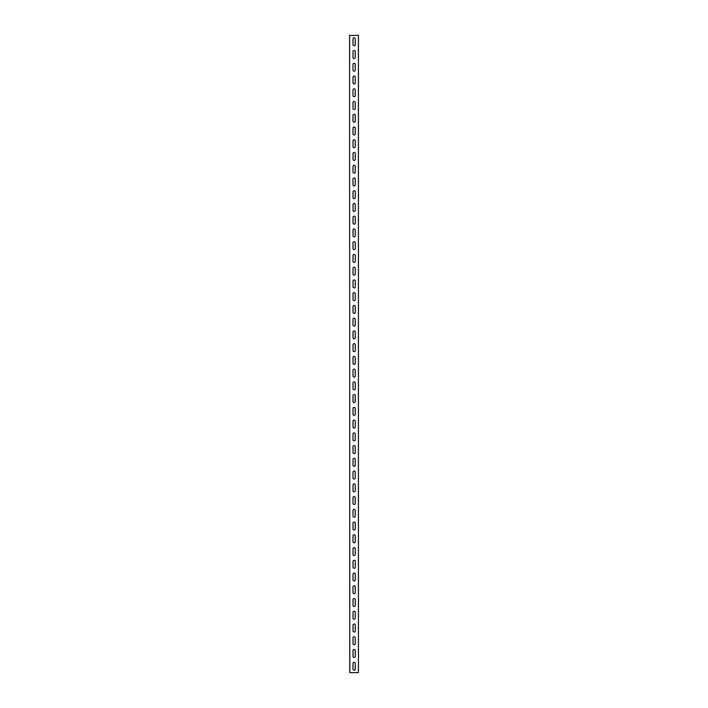 <?xml version="1.0" encoding="UTF-8"?>
<svg xmlns="http://www.w3.org/2000/svg" width="708" height="708" viewBox="0 0 708 708"><rect width="100%" height="100%" fill="white"/><g stroke="black" fill="none" stroke-linecap="round" stroke-linejoin="round"><path stroke-width="0.53" stroke-dasharray="3.54 2.66" d="M349.823 672.6L349.823 35.4L358.425 35.4L358.425 672.6L349.575 672.6L349.823 35.4L349.575 672.6M355.239 650.617L355.239 656.351A1.115 1.115 0 0 1 354.124 657.466A1.115 1.115 0 0 1 353.009 656.351L353.009 650.617A1.115 1.115 0 0 1 354.124 649.501A1.115 1.115 0 0 1 355.239 650.617M355.239 663.361L355.239 669.095A1.115 1.115 0 0 1 354.124 670.21A1.115 1.115 0 0 1 353.009 669.095L353.009 663.361A1.115 1.115 0 0 1 354.124 662.245A1.115 1.115 0 0 1 355.239 663.361M353.009 637.873A1.115 1.115 0 0 1 354.124 636.758A1.115 1.115 0 0 1 355.239 637.873L355.239 643.607A1.115 1.115 0 0 1 354.124 644.722A1.115 1.115 0 0 1 353.009 643.607L353.009 637.873M353.009 625.129A1.115 1.115 0 0 1 354.124 624.014A1.115 1.115 0 0 1 355.239 625.129L355.239 630.863A1.115 1.115 0 0 1 354.124 631.979A1.115 1.115 0 0 1 353.009 630.863L353.009 625.129M353.009 612.385A1.115 1.115 0 0 1 354.124 611.269A1.115 1.115 0 0 1 355.239 612.385L355.239 618.119A1.115 1.115 0 0 1 354.124 619.235A1.115 1.115 0 0 1 353.009 618.119L353.009 612.385M353.009 599.641A1.115 1.115 0 0 1 354.124 598.525A1.115 1.115 0 0 1 355.239 599.641L355.239 605.375A1.115 1.115 0 0 1 354.124 606.49A1.115 1.115 0 0 1 353.009 605.375L353.009 599.641M353.009 586.897A1.115 1.115 0 0 1 354.124 585.781A1.115 1.115 0 0 1 355.239 586.897L355.239 592.631A1.115 1.115 0 0 1 354.124 593.746A1.115 1.115 0 0 1 353.009 592.631L353.009 586.897M353.009 574.153A1.115 1.115 0 0 1 354.124 573.038A1.115 1.115 0 0 1 355.239 574.153L355.239 579.887A1.115 1.115 0 0 1 354.124 581.003A1.115 1.115 0 0 1 353.009 579.887L353.009 574.153M353.009 561.409A1.115 1.115 0 0 1 354.124 560.293A1.115 1.115 0 0 1 355.239 561.409L355.239 567.143A1.115 1.115 0 0 1 354.124 568.259A1.115 1.115 0 0 1 353.009 567.143L353.009 561.409M353.009 548.665A1.115 1.115 0 0 1 354.124 547.55A1.115 1.115 0 0 1 355.239 548.665L355.239 554.399A1.115 1.115 0 0 1 354.124 555.514A1.115 1.115 0 0 1 353.009 554.399L353.009 548.665M353.009 535.921A1.115 1.115 0 0 1 354.124 534.805A1.115 1.115 0 0 1 355.239 535.921L355.239 541.655A1.115 1.115 0 0 1 354.124 542.77A1.115 1.115 0 0 1 353.009 541.655L353.009 535.921M353.009 523.177A1.115 1.115 0 0 1 354.124 522.062A1.115 1.115 0 0 1 355.239 523.177L355.239 528.911A1.115 1.115 0 0 1 354.124 530.026A1.115 1.115 0 0 1 353.009 528.911L353.009 523.177M353.009 510.433A1.115 1.115 0 0 1 354.124 509.317A1.115 1.115 0 0 1 355.239 510.433L355.239 516.167A1.115 1.115 0 0 1 354.124 517.283A1.115 1.115 0 0 1 353.009 516.167L353.009 510.433M353.009 497.689A1.115 1.115 0 0 1 354.124 496.574A1.115 1.115 0 0 1 355.239 497.689L355.239 503.423A1.115 1.115 0 0 1 354.124 504.538A1.115 1.115 0 0 1 353.009 503.423L353.009 497.689M353.009 484.945A1.115 1.115 0 0 1 354.124 483.83A1.115 1.115 0 0 1 355.239 484.945L355.239 490.679A1.115 1.115 0 0 1 354.124 491.795A1.115 1.115 0 0 1 353.009 490.679L353.009 484.945M353.009 472.201A1.115 1.115 0 0 1 354.124 471.085A1.115 1.115 0 0 1 355.239 472.201L355.239 477.935A1.115 1.115 0 0 1 354.124 479.05A1.115 1.115 0 0 1 353.009 477.935L353.009 472.201M353.009 459.457A1.115 1.115 0 0 1 354.124 458.341A1.115 1.115 0 0 1 355.239 459.457L355.239 465.191A1.115 1.115 0 0 1 354.124 466.306A1.115 1.115 0 0 1 353.009 465.191L353.009 459.457M353.009 446.713A1.115 1.115 0 0 1 354.124 445.598A1.115 1.115 0 0 1 355.239 446.713L355.239 452.447A1.115 1.115 0 0 1 354.124 453.562A1.115 1.115 0 0 1 353.009 452.447L353.009 446.713M353.009 433.969A1.115 1.115 0 0 1 354.124 432.853A1.115 1.115 0 0 1 355.239 433.969L355.239 439.703A1.115 1.115 0 0 1 354.124 440.819A1.115 1.115 0 0 1 353.009 439.703L353.009 433.969M353.009 421.225A1.115 1.115 0 0 1 354.124 420.109A1.115 1.115 0 0 1 355.239 421.225L355.239 426.959A1.115 1.115 0 0 1 354.124 428.075A1.115 1.115 0 0 1 353.009 426.959L353.009 421.225M353.009 408.481A1.115 1.115 0 0 1 354.124 407.365A1.115 1.115 0 0 1 355.239 408.481L355.239 414.215A1.115 1.115 0 0 1 354.124 415.331A1.115 1.115 0 0 1 353.009 414.215L353.009 408.481M353.009 395.737A1.115 1.115 0 0 1 354.124 394.621A1.115 1.115 0 0 1 355.239 395.737L355.239 401.471A1.115 1.115 0 0 1 354.124 402.587A1.115 1.115 0 0 1 353.009 401.471L353.009 395.737M353.009 382.993A1.115 1.115 0 0 1 354.124 381.877A1.115 1.115 0 0 1 355.239 382.993L355.239 388.727A1.115 1.115 0 0 1 354.124 389.843A1.115 1.115 0 0 1 353.009 388.727L353.009 382.993M353.009 370.249A1.115 1.115 0 0 1 354.124 369.134A1.115 1.115 0 0 1 355.239 370.249L355.239 375.983A1.115 1.115 0 0 1 354.124 377.099A1.115 1.115 0 0 1 353.009 375.983L353.009 370.249M353.009 357.505A1.115 1.115 0 0 1 354.124 356.389A1.115 1.115 0 0 1 355.239 357.505L355.239 363.239A1.115 1.115 0 0 1 354.124 364.354A1.115 1.115 0 0 1 353.009 363.239L353.009 357.505M353.009 344.761A1.115 1.115 0 0 1 354.124 343.646A1.115 1.115 0 0 1 355.239 344.761L355.239 350.495A1.115 1.115 0 0 1 354.124 351.611A1.115 1.115 0 0 1 353.009 350.495L353.009 344.761M353.009 332.017A1.115 1.115 0 0 1 354.124 330.901A1.115 1.115 0 0 1 355.239 332.017L355.239 337.751A1.115 1.115 0 0 1 354.124 338.866A1.115 1.115 0 0 1 353.009 337.751L353.009 332.017M353.009 319.273A1.115 1.115 0 0 1 354.124 318.158A1.115 1.115 0 0 1 355.239 319.273L355.239 325.007A1.115 1.115 0 0 1 354.124 326.123A1.115 1.115 0 0 1 353.009 325.007L353.009 319.273M353.009 306.529A1.115 1.115 0 0 1 354.124 305.413A1.115 1.115 0 0 1 355.239 306.529L355.239 312.263A1.115 1.115 0 0 1 354.124 313.379A1.115 1.115 0 0 1 353.009 312.263L353.009 306.529M353.009 293.785A1.115 1.115 0 0 1 354.124 292.669A1.115 1.115 0 0 1 355.239 293.785L355.239 299.519A1.115 1.115 0 0 1 354.124 300.635A1.115 1.115 0 0 1 353.009 299.519L353.009 293.785M353.009 281.041A1.115 1.115 0 0 1 354.124 279.925A1.115 1.115 0 0 1 355.239 281.041L355.239 286.775A1.115 1.115 0 0 1 354.124 287.891A1.115 1.115 0 0 1 353.009 286.775L353.009 281.041M353.009 268.297A1.115 1.115 0 0 1 354.124 267.181A1.115 1.115 0 0 1 355.239 268.297L355.239 274.031A1.115 1.115 0 0 1 354.124 275.147A1.115 1.115 0 0 1 353.009 274.031L353.009 268.297M353.009 255.553A1.115 1.115 0 0 1 354.124 254.438A1.115 1.115 0 0 1 355.239 255.553L355.239 261.287A1.115 1.115 0 0 1 354.124 262.402A1.115 1.115 0 0 1 353.009 261.287L353.009 255.553M353.009 242.809A1.115 1.115 0 0 1 354.124 241.694A1.115 1.115 0 0 1 355.239 242.809L355.239 248.543A1.115 1.115 0 0 1 354.124 249.659A1.115 1.115 0 0 1 353.009 248.543L353.009 242.809M353.009 230.065A1.115 1.115 0 0 1 354.124 228.95A1.115 1.115 0 0 1 355.239 230.065L355.239 235.799A1.115 1.115 0 0 1 354.124 236.915A1.115 1.115 0 0 1 353.009 235.799L353.009 230.065M353.009 217.321A1.115 1.115 0 0 1 354.124 216.206A1.115 1.115 0 0 1 355.239 217.321L355.239 223.055A1.115 1.115 0 0 1 354.124 224.171A1.115 1.115 0 0 1 353.009 223.055L353.009 217.321M353.009 204.577A1.115 1.115 0 0 1 354.124 203.462A1.115 1.115 0 0 1 355.239 204.577L355.239 210.311A1.115 1.115 0 0 1 354.124 211.427A1.115 1.115 0 0 1 353.009 210.311L353.009 204.577M353.009 191.833A1.115 1.115 0 0 1 354.124 190.718A1.115 1.115 0 0 1 355.239 191.833L355.239 197.567A1.115 1.115 0 0 1 354.124 198.683A1.115 1.115 0 0 1 353.009 197.567L353.009 191.833M353.009 179.089A1.115 1.115 0 0 1 354.124 177.974A1.115 1.115 0 0 1 355.239 179.089L355.239 184.823A1.115 1.115 0 0 1 354.124 185.939A1.115 1.115 0 0 1 353.009 184.823L353.009 179.089M353.009 166.345A1.115 1.115 0 0 1 354.124 165.23A1.115 1.115 0 0 1 355.239 166.345L355.239 172.079A1.115 1.115 0 0 1 354.124 173.195A1.115 1.115 0 0 1 353.009 172.079L353.009 166.345M353.009 153.601A1.115 1.115 0 0 1 354.124 152.486A1.115 1.115 0 0 1 355.239 153.601L355.239 159.335A1.115 1.115 0 0 1 354.124 160.451A1.115 1.115 0 0 1 353.009 159.335L353.009 153.601M353.009 140.857A1.115 1.115 0 0 1 354.124 139.742A1.115 1.115 0 0 1 355.239 140.857L355.239 146.591A1.115 1.115 0 0 1 354.124 147.707A1.115 1.115 0 0 1 353.009 146.591L353.009 140.857M353.009 128.113A1.115 1.115 0 0 1 354.124 126.998A1.115 1.115 0 0 1 355.239 128.113L355.239 133.847A1.115 1.115 0 0 1 354.124 134.963A1.115 1.115 0 0 1 353.009 133.847L353.009 128.113M353.009 115.369A1.115 1.115 0 0 1 354.124 114.254A1.115 1.115 0 0 1 355.239 115.369L355.239 121.103A1.115 1.115 0 0 1 354.124 122.218A1.115 1.115 0 0 1 353.009 121.103L353.009 115.369M353.009 102.625A1.115 1.115 0 0 1 354.124 101.51A1.115 1.115 0 0 1 355.239 102.625L355.239 108.359A1.115 1.115 0 0 1 354.124 109.475A1.115 1.115 0 0 1 353.009 108.359L353.009 102.625M353.009 89.881A1.115 1.115 0 0 1 354.124 88.766A1.115 1.115 0 0 1 355.239 89.881L355.239 95.615A1.115 1.115 0 0 1 354.124 96.73A1.115 1.115 0 0 1 353.009 95.615L353.009 89.881M353.009 77.137A1.115 1.115 0 0 1 354.124 76.022A1.115 1.115 0 0 1 355.239 77.137L355.239 82.871A1.115 1.115 0 0 1 354.124 83.987A1.115 1.115 0 0 1 353.009 82.871L353.009 77.137M353.009 64.393A1.115 1.115 0 0 1 354.124 63.278A1.115 1.115 0 0 1 355.239 64.393L355.239 70.127A1.115 1.115 0 0 1 354.124 71.243A1.115 1.115 0 0 1 353.009 70.127L353.009 64.393M353.009 51.649A1.115 1.115 0 0 1 354.124 50.534A1.115 1.115 0 0 1 355.239 51.649L355.239 57.383A1.115 1.115 0 0 1 354.124 58.498A1.115 1.115 0 0 1 353.009 57.383L353.009 51.649M353.009 38.905A1.115 1.115 0 0 1 354.124 37.79A1.115 1.115 0 0 1 355.239 38.905L355.239 44.639A1.115 1.115 0 0 1 354.124 45.755A1.115 1.115 0 0 1 353.009 44.639L353.009 38.905"/><path stroke-width="1.06" d="M349.823 35.4L358.425 35.4L358.425 672.6L349.823 672.6L349.575 35.4L349.823 672.6M353.009 650.617A1.115 1.115 0 0 1 354.124 649.501A1.115 1.115 0 0 1 355.239 650.617L355.239 656.351A1.115 1.115 0 0 1 354.124 657.466A1.115 1.115 0 0 1 353.009 656.351L353.009 650.617M353.009 663.361A1.115 1.115 0 0 1 354.124 662.245A1.115 1.115 0 0 1 355.239 663.361L355.239 669.095A1.115 1.115 0 0 1 354.124 670.21A1.115 1.115 0 0 1 353.009 669.095L353.009 663.361M353.009 637.873A1.115 1.115 0 0 1 354.124 636.758A1.115 1.115 0 0 1 355.239 637.873L355.239 643.607A1.115 1.115 0 0 1 354.124 644.722A1.115 1.115 0 0 1 353.009 643.607L353.009 637.873M353.009 625.129A1.115 1.115 0 0 1 354.124 624.014A1.115 1.115 0 0 1 355.239 625.129L355.239 630.863A1.115 1.115 0 0 1 354.124 631.979A1.115 1.115 0 0 1 353.009 630.863L353.009 625.129M353.009 612.385A1.115 1.115 0 0 1 354.124 611.269A1.115 1.115 0 0 1 355.239 612.385L355.239 618.119A1.115 1.115 0 0 1 354.124 619.235A1.115 1.115 0 0 1 353.009 618.119L353.009 612.385M353.009 599.641A1.115 1.115 0 0 1 354.124 598.525A1.115 1.115 0 0 1 355.239 599.641L355.239 605.375A1.115 1.115 0 0 1 354.124 606.49A1.115 1.115 0 0 1 353.009 605.375L353.009 599.641M353.009 586.897A1.115 1.115 0 0 1 354.124 585.781A1.115 1.115 0 0 1 355.239 586.897L355.239 592.631A1.115 1.115 0 0 1 354.124 593.746A1.115 1.115 0 0 1 353.009 592.631L353.009 586.897M353.009 574.153A1.115 1.115 0 0 1 354.124 573.038A1.115 1.115 0 0 1 355.239 574.153L355.239 579.887A1.115 1.115 0 0 1 354.124 581.003A1.115 1.115 0 0 1 353.009 579.887L353.009 574.153M353.009 561.409A1.115 1.115 0 0 1 354.124 560.293A1.115 1.115 0 0 1 355.239 561.409L355.239 567.143A1.115 1.115 0 0 1 354.124 568.259A1.115 1.115 0 0 1 353.009 567.143L353.009 561.409M353.009 548.665A1.115 1.115 0 0 1 354.124 547.55A1.115 1.115 0 0 1 355.239 548.665L355.239 554.399A1.115 1.115 0 0 1 354.124 555.514A1.115 1.115 0 0 1 353.009 554.399L353.009 548.665M353.009 535.921A1.115 1.115 0 0 1 354.124 534.805A1.115 1.115 0 0 1 355.239 535.921L355.239 541.655A1.115 1.115 0 0 1 354.124 542.77A1.115 1.115 0 0 1 353.009 541.655L353.009 535.921M353.009 523.177A1.115 1.115 0 0 1 354.124 522.062A1.115 1.115 0 0 1 355.239 523.177L355.239 528.911A1.115 1.115 0 0 1 354.124 530.026A1.115 1.115 0 0 1 353.009 528.911L353.009 523.177M353.009 510.433A1.115 1.115 0 0 1 354.124 509.317A1.115 1.115 0 0 1 355.239 510.433L355.239 516.167A1.115 1.115 0 0 1 354.124 517.283A1.115 1.115 0 0 1 353.009 516.167L353.009 510.433M353.009 497.689A1.115 1.115 0 0 1 354.124 496.574A1.115 1.115 0 0 1 355.239 497.689L355.239 503.423A1.115 1.115 0 0 1 354.124 504.538A1.115 1.115 0 0 1 353.009 503.423L353.009 497.689M353.009 484.945A1.115 1.115 0 0 1 354.124 483.83A1.115 1.115 0 0 1 355.239 484.945L355.239 490.679A1.115 1.115 0 0 1 354.124 491.795A1.115 1.115 0 0 1 353.009 490.679L353.009 484.945M353.009 472.201A1.115 1.115 0 0 1 354.124 471.085A1.115 1.115 0 0 1 355.239 472.201L355.239 477.935A1.115 1.115 0 0 1 354.124 479.05A1.115 1.115 0 0 1 353.009 477.935L353.009 472.201M353.009 459.457A1.115 1.115 0 0 1 354.124 458.341A1.115 1.115 0 0 1 355.239 459.457L355.239 465.191A1.115 1.115 0 0 1 354.124 466.306A1.115 1.115 0 0 1 353.009 465.191L353.009 459.457M353.009 446.713A1.115 1.115 0 0 1 354.124 445.598A1.115 1.115 0 0 1 355.239 446.713L355.239 452.447A1.115 1.115 0 0 1 354.124 453.562A1.115 1.115 0 0 1 353.009 452.447L353.009 446.713M353.009 433.969A1.115 1.115 0 0 1 354.124 432.853A1.115 1.115 0 0 1 355.239 433.969L355.239 439.703A1.115 1.115 0 0 1 354.124 440.819A1.115 1.115 0 0 1 353.009 439.703L353.009 433.969M353.009 421.225A1.115 1.115 0 0 1 354.124 420.109A1.115 1.115 0 0 1 355.239 421.225L355.239 426.959A1.115 1.115 0 0 1 354.124 428.075A1.115 1.115 0 0 1 353.009 426.959L353.009 421.225M353.009 408.481A1.115 1.115 0 0 1 354.124 407.365A1.115 1.115 0 0 1 355.239 408.481L355.239 414.215A1.115 1.115 0 0 1 354.124 415.331A1.115 1.115 0 0 1 353.009 414.215L353.009 408.481M353.009 395.737A1.115 1.115 0 0 1 354.124 394.621A1.115 1.115 0 0 1 355.239 395.737L355.239 401.471A1.115 1.115 0 0 1 354.124 402.587A1.115 1.115 0 0 1 353.009 401.471L353.009 395.737M353.009 382.993A1.115 1.115 0 0 1 354.124 381.877A1.115 1.115 0 0 1 355.239 382.993L355.239 388.727A1.115 1.115 0 0 1 354.124 389.843A1.115 1.115 0 0 1 353.009 388.727L353.009 382.993M353.009 370.249A1.115 1.115 0 0 1 354.124 369.134A1.115 1.115 0 0 1 355.239 370.249L355.239 375.983A1.115 1.115 0 0 1 354.124 377.099A1.115 1.115 0 0 1 353.009 375.983L353.009 370.249M353.009 357.505A1.115 1.115 0 0 1 354.124 356.389A1.115 1.115 0 0 1 355.239 357.505L355.239 363.239A1.115 1.115 0 0 1 354.124 364.354A1.115 1.115 0 0 1 353.009 363.239L353.009 357.505M353.009 344.761A1.115 1.115 0 0 1 354.124 343.646A1.115 1.115 0 0 1 355.239 344.761L355.239 350.495A1.115 1.115 0 0 1 354.124 351.611A1.115 1.115 0 0 1 353.009 350.495L353.009 344.761M353.009 332.017A1.115 1.115 0 0 1 354.124 330.901A1.115 1.115 0 0 1 355.239 332.017L355.239 337.751A1.115 1.115 0 0 1 354.124 338.866A1.115 1.115 0 0 1 353.009 337.751L353.009 332.017M353.009 319.273A1.115 1.115 0 0 1 354.124 318.158A1.115 1.115 0 0 1 355.239 319.273L355.239 325.007A1.115 1.115 0 0 1 354.124 326.123A1.115 1.115 0 0 1 353.009 325.007L353.009 319.273M353.009 306.529A1.115 1.115 0 0 1 354.124 305.413A1.115 1.115 0 0 1 355.239 306.529L355.239 312.263A1.115 1.115 0 0 1 354.124 313.379A1.115 1.115 0 0 1 353.009 312.263L353.009 306.529M353.009 293.785A1.115 1.115 0 0 1 354.124 292.669A1.115 1.115 0 0 1 355.239 293.785L355.239 299.519A1.115 1.115 0 0 1 354.124 300.635A1.115 1.115 0 0 1 353.009 299.519L353.009 293.785M353.009 281.041A1.115 1.115 0 0 1 354.124 279.925A1.115 1.115 0 0 1 355.239 281.041L355.239 286.775A1.115 1.115 0 0 1 354.124 287.891A1.115 1.115 0 0 1 353.009 286.775L353.009 281.041M353.009 268.297A1.115 1.115 0 0 1 354.124 267.181A1.115 1.115 0 0 1 355.239 268.297L355.239 274.031A1.115 1.115 0 0 1 354.124 275.147A1.115 1.115 0 0 1 353.009 274.031L353.009 268.297M353.009 255.553A1.115 1.115 0 0 1 354.124 254.438A1.115 1.115 0 0 1 355.239 255.553L355.239 261.287A1.115 1.115 0 0 1 354.124 262.402A1.115 1.115 0 0 1 353.009 261.287L353.009 255.553M353.009 242.809A1.115 1.115 0 0 1 354.124 241.694A1.115 1.115 0 0 1 355.239 242.809L355.239 248.543A1.115 1.115 0 0 1 354.124 249.659A1.115 1.115 0 0 1 353.009 248.543L353.009 242.809M353.009 230.065A1.115 1.115 0 0 1 354.124 228.95A1.115 1.115 0 0 1 355.239 230.065L355.239 235.799A1.115 1.115 0 0 1 354.124 236.915A1.115 1.115 0 0 1 353.009 235.799L353.009 230.065M353.009 217.321A1.115 1.115 0 0 1 354.124 216.206A1.115 1.115 0 0 1 355.239 217.321L355.239 223.055A1.115 1.115 0 0 1 354.124 224.171A1.115 1.115 0 0 1 353.009 223.055L353.009 217.321M353.009 204.577A1.115 1.115 0 0 1 354.124 203.462A1.115 1.115 0 0 1 355.239 204.577L355.239 210.311A1.115 1.115 0 0 1 354.124 211.427A1.115 1.115 0 0 1 353.009 210.311L353.009 204.577M353.009 191.833A1.115 1.115 0 0 1 354.124 190.718A1.115 1.115 0 0 1 355.239 191.833L355.239 197.567A1.115 1.115 0 0 1 354.124 198.683A1.115 1.115 0 0 1 353.009 197.567L353.009 191.833M353.009 179.089A1.115 1.115 0 0 1 354.124 177.974A1.115 1.115 0 0 1 355.239 179.089L355.239 184.823A1.115 1.115 0 0 1 354.124 185.939A1.115 1.115 0 0 1 353.009 184.823L353.009 179.089M353.009 166.345A1.115 1.115 0 0 1 354.124 165.23A1.115 1.115 0 0 1 355.239 166.345L355.239 172.079A1.115 1.115 0 0 1 354.124 173.195A1.115 1.115 0 0 1 353.009 172.079L353.009 166.345M353.009 153.601A1.115 1.115 0 0 1 354.124 152.486A1.115 1.115 0 0 1 355.239 153.601L355.239 159.335A1.115 1.115 0 0 1 354.124 160.451A1.115 1.115 0 0 1 353.009 159.335L353.009 153.601M353.009 140.857A1.115 1.115 0 0 1 354.124 139.742A1.115 1.115 0 0 1 355.239 140.857L355.239 146.591A1.115 1.115 0 0 1 354.124 147.707A1.115 1.115 0 0 1 353.009 146.591L353.009 140.857M353.009 128.113A1.115 1.115 0 0 1 354.124 126.998A1.115 1.115 0 0 1 355.239 128.113L355.239 133.847A1.115 1.115 0 0 1 354.124 134.963A1.115 1.115 0 0 1 353.009 133.847L353.009 128.113M353.009 115.369A1.115 1.115 0 0 1 354.124 114.254A1.115 1.115 0 0 1 355.239 115.369L355.239 121.103A1.115 1.115 0 0 1 354.124 122.218A1.115 1.115 0 0 1 353.009 121.103L353.009 115.369M353.009 102.625A1.115 1.115 0 0 1 354.124 101.51A1.115 1.115 0 0 1 355.239 102.625L355.239 108.359A1.115 1.115 0 0 1 354.124 109.475A1.115 1.115 0 0 1 353.009 108.359L353.009 102.625M353.009 89.881A1.115 1.115 0 0 1 354.124 88.766A1.115 1.115 0 0 1 355.239 89.881L355.239 95.615A1.115 1.115 0 0 1 354.124 96.73A1.115 1.115 0 0 1 353.009 95.615L353.009 89.881M353.009 77.137A1.115 1.115 0 0 1 354.124 76.022A1.115 1.115 0 0 1 355.239 77.137L355.239 82.871A1.115 1.115 0 0 1 354.124 83.987A1.115 1.115 0 0 1 353.009 82.871L353.009 77.137M353.009 64.393A1.115 1.115 0 0 1 354.124 63.278A1.115 1.115 0 0 1 355.239 64.393L355.239 70.127A1.115 1.115 0 0 1 354.124 71.243A1.115 1.115 0 0 1 353.009 70.127L353.009 64.393M353.009 51.649A1.115 1.115 0 0 1 354.124 50.534A1.115 1.115 0 0 1 355.239 51.649L355.239 57.383A1.115 1.115 0 0 1 354.124 58.498A1.115 1.115 0 0 1 353.009 57.383L353.009 51.649M353.009 38.905A1.115 1.115 0 0 1 354.124 37.79A1.115 1.115 0 0 1 355.239 38.905L355.239 44.639A1.115 1.115 0 0 1 354.124 45.755A1.115 1.115 0 0 1 353.009 44.639L353.009 38.905"/></g></svg>
